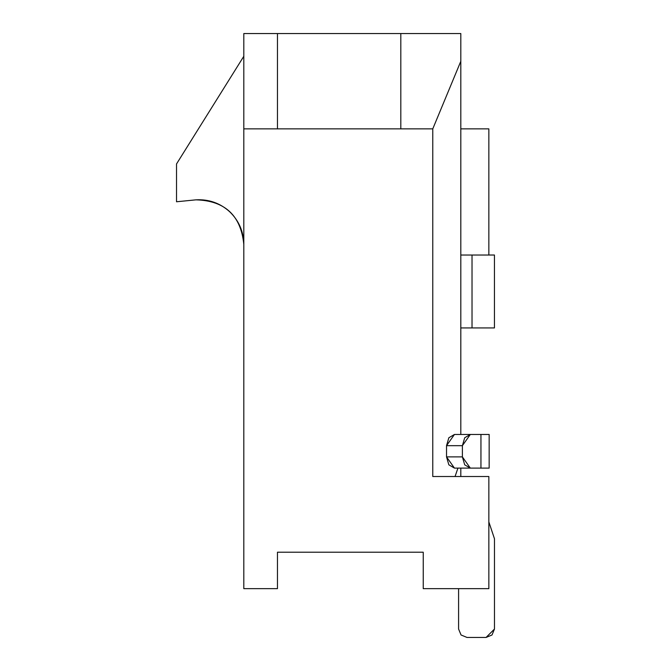<?xml version="1.0" encoding="UTF-8"?>
<svg xmlns="http://www.w3.org/2000/svg" width="671" height="671" viewBox="0 0 671 671"><rect width="100%" height="100%" fill="white"/><g stroke="black" fill="none" stroke-linecap="round" stroke-linejoin="round"><path stroke-width="1.01" d="M423.242 588.66L423.242 552.216L277.459 552.216L277.459 588.66L243.808 588.66L243.808 33.55L400.813 33.55L400.813 128.874L432.77 128.874L460.809 61.279L460.809 33.55L400.813 33.55L460.809 33.55L460.809 255.03L460.809 61.279L432.77 128.874L277.459 128.874L277.459 33.55L243.808 33.55L243.808 128.874L277.459 128.874L243.808 128.874L243.808 588.66L277.459 588.66L277.459 552.216L423.242 552.216L423.242 588.66L488.849 588.66L423.242 588.66M460.809 468.106L460.809 476.519L460.809 468.106M488.849 476.519L432.77 476.519L432.77 128.874L432.77 476.519L488.849 476.519L488.849 588.66L488.849 476.519M176.523 163.95L243.808 56.28L176.523 163.95L176.523 201.77L176.523 163.95M243.808 244.311C240.864 215.492 224.911 200.663 195.957 199.841L176.523 201.77L195.957 199.841C208.79 199.128 220.004 203.061 229.574 211.642C238.834 220.566 243.581 231.453 243.808 244.311M460.809 128.874L488.849 128.874L460.809 128.874M488.849 255.03L488.849 128.874L488.849 255.03L494.452 255.022L488.849 255.022M400.813 128.874L400.813 33.55L277.459 33.55L277.459 128.874L400.813 128.874M460.809 327.926L460.809 434.464L460.809 255.03L460.809 327.926L472.023 327.926L472.023 255.03L460.809 255.03L494.452 255.03L494.452 327.926L460.809 327.926M455.055 476.519L457.932 468.106L455.055 476.519M480.948 434.464L489.159 434.464L480.948 434.464L480.939 468.106L489.159 468.106L454.46 468.106L446.525 456.892L446.525 445.678L454.46 434.464L480.948 434.464L454.46 434.464L448.849 437.752L446.525 445.678L446.525 456.892L448.849 464.827L454.46 468.106L470.321 468.106L464.709 464.827L462.386 456.892L446.525 456.892L462.386 456.892L462.386 445.678L446.525 445.678L462.386 445.678L464.709 437.752L470.321 434.464L462.386 445.678L462.386 456.892L470.321 468.106L480.948 468.106L480.948 434.464M472.023 327.926L472.023 255.03L472.023 327.926L494.452 327.926L494.452 255.03L472.023 255.03L472.023 327.926M465.087 434.464L454.46 434.464M489.159 468.106L489.159 434.456L489.159 468.106M458.587 588.66L458.587 629.037L461.052 634.984L466.999 637.45L486.064 637.45L494.477 629.037L494.477 538.763L488.849 521.912L494.477 538.763L494.477 629.037L492.011 634.984L486.064 637.45L466.999 637.45L461.052 634.984L458.587 629.037L458.587 588.66"/></g></svg>

